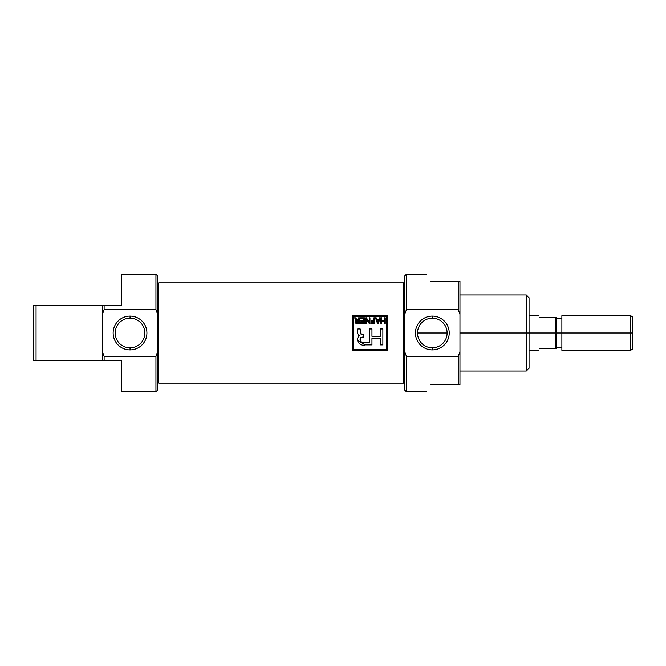 <?xml version="1.0" encoding="UTF-8"?>
<svg xmlns="http://www.w3.org/2000/svg" width="666" height="666" viewBox="0 0 666 666"><rect width="100%" height="100%" fill="white"/><g stroke="black" fill="none" stroke-linecap="round" stroke-linejoin="round"><path stroke-width="1" d="M432.326 318.206A14.794 14.794 0 0 0 417.524 333A14.794 14.794 0 0 0 432.326 347.794A14.794 14.794 0 0 0 447.119 333A14.794 14.794 0 0 0 432.326 318.206A14.794 14.794 0 0 0 417.524 333A14.794 14.794 0 0 0 432.326 347.794L432.326 349.891A16.891 16.891 0 0 0 449.217 333A16.891 16.891 0 0 0 432.326 316.109A16.891 16.891 0 0 0 415.434 333A16.891 16.891 0 0 0 432.326 349.891A16.891 16.891 0 0 1 415.434 333A16.891 16.891 0 0 1 432.326 316.109L432.326 318.206A14.794 14.794 0 0 1 447.119 333A14.794 14.794 0 0 1 432.326 347.794M426.606 274.267L406.41 274.267L406.41 309.657L458.233 309.657L459.965 314.427L459.965 351.573L458.233 356.343L406.41 356.343L404.687 351.573L404.687 314.427L406.41 309.657L458.233 309.657L458.233 281.177L430.594 281.177C425.324 272.044 425.324 272.044 430.594 281.177L459.965 281.177L459.965 384.823L458.233 384.823L458.233 356.343L406.41 356.343L406.41 391.733L426.606 391.733M458.233 384.823L430.594 384.823C425.324 393.956 425.324 393.956 430.594 384.823C425.324 393.956 425.324 393.956 430.594 384.823L459.965 384.823L459.965 351.573L458.233 356.343L458.233 384.823L459.965 384.823M459.965 371.004L526.29 371.004L526.29 294.996L459.965 294.996M526.29 294.996L529.054 297.76L529.054 368.24L526.29 371.004M459.965 281.177L458.233 281.177L458.233 309.657L459.965 314.427L459.965 281.177L458.233 281.177M406.41 391.733L404.687 390.001L404.687 275.999L406.41 274.267M121.395 360.639L104.121 360.639L121.395 360.639L121.395 391.733L121.395 360.639M102.398 360.639L36.064 360.639L102.398 360.639L102.398 305.361L102.398 314.427L104.121 309.657L155.944 309.657L155.944 274.267L121.395 274.267L121.395 305.361L121.395 274.267L155.944 274.267L155.944 309.657L157.667 314.427L157.667 390.001L155.944 391.733L121.395 391.733L155.944 391.733L155.944 356.343L104.121 356.343L155.944 356.343L157.667 351.573L157.667 275.999L155.944 274.267L157.667 275.999L157.667 314.427L155.944 309.657L104.121 309.657L104.121 305.361L121.395 305.361L102.398 305.361L104.121 305.361L104.121 309.657L102.398 314.427L102.398 360.639L104.121 360.639L104.121 356.343L102.398 351.573L104.121 356.343L104.121 360.639M33.3 360.639L36.064 360.639L33.3 360.639L33.3 305.361L33.3 360.639L36.064 360.639L36.064 305.361L102.398 305.361L33.3 305.361L36.064 305.361L36.064 360.639M130.036 349.891A16.891 16.891 0 0 0 146.92 333A16.891 16.891 0 0 0 130.036 316.109A16.891 16.891 0 0 0 113.145 333A16.891 16.891 0 0 0 130.036 349.891A16.891 16.891 0 0 1 113.145 333A16.891 16.891 0 0 1 130.036 316.109L130.036 318.206A14.794 14.794 0 0 0 115.235 333A14.794 14.794 0 0 0 130.036 347.794A14.794 14.794 0 0 0 144.83 333A14.794 14.794 0 0 0 130.036 318.206A14.794 14.794 0 0 0 115.235 333A14.794 14.794 0 0 0 130.036 347.794L130.036 349.891A16.891 16.891 0 0 0 146.92 333A16.891 16.891 0 0 0 130.036 316.109M404.687 283.508L403.646 282.908L403.646 383.092L403.646 282.908L158.708 282.908L158.708 383.092L403.646 383.092L404.687 382.492L403.646 383.092L158.708 383.092L158.708 282.908L403.646 282.908L404.687 283.508M352.863 315.726L352.863 350.274L387.412 350.274L387.412 315.726L352.863 315.726L387.412 315.726L387.412 350.274L352.863 350.274L352.863 315.726L352.863 350.274L387.412 350.274L387.412 315.726L352.863 315.726M157.667 382.492L158.708 383.092L157.667 382.492M157.667 283.508L158.708 282.908L157.667 283.508M386.638 349.5L386.638 316.5L353.638 316.5L353.638 349.5L386.638 349.5L386.638 316.5L353.638 316.5L353.638 349.5L386.638 349.5M363.744 318.481L360.381 318.481L360.381 317.824L364.477 317.824L364.477 323.451L360.456 323.451L360.456 322.794L363.744 322.794L363.744 321.037L360.672 321.037L360.672 320.379L363.744 320.379L363.744 318.481L360.381 318.481L360.381 317.824L364.477 317.824L364.477 323.451L360.456 323.451L360.456 322.794L363.744 322.794L363.744 321.037L360.672 321.037L360.672 320.379L363.744 320.379L363.744 318.481M373.901 321.037L371.345 321.037L371.345 320.379L373.901 320.379L373.901 317.824L374.633 317.824L374.633 323.451L370.979 323.451L370.979 322.794L373.901 322.794L373.901 321.037L371.345 321.037L371.345 320.379L373.901 320.379L373.901 317.824L374.633 317.824L374.633 323.451L370.979 323.451L370.979 322.794L373.901 322.794L373.901 321.037M381.651 320.454L384.498 320.454L384.498 317.824L385.231 317.824L385.231 323.451L384.498 323.451L384.498 321.112L381.651 321.112L381.651 323.451L380.919 323.451L380.919 317.824L381.651 317.824L381.651 320.454L384.498 320.454L384.498 317.824L385.231 317.824L385.231 323.451L384.498 323.451L384.498 321.112L381.651 321.112L381.651 323.451L380.919 323.451L380.919 317.824L381.651 317.824L381.651 320.454M357.809 333.583L358.666 335.456L359.532 335.797C354.595 339.227 359.565 346.869 365.06 344.88C359.457 346.861 354.637 339.161 359.532 335.797L358.491 335.248L357.775 333.416L357.642 328.962L360.198 328.962L360.547 333.808L363.877 334.557L363.877 337.038L360.456 337.928L360.506 341.55L361.904 342.232L369.405 342.316L369.405 328.962L369.405 342.316L363.836 342.316C360.106 343.839 358.458 337.512 362.137 337.113L363.877 337.038L363.877 334.557L362.137 334.474C360.697 334.315 360.048 333.5 360.198 332.009L360.198 328.962L357.642 328.962L357.642 332.026C357.467 333.824 358.1 335.081 359.532 335.797C354.637 339.161 359.457 346.861 365.06 344.88L371.961 344.88L371.961 338.395L380.311 338.395L380.311 344.88L382.867 344.88L382.867 328.962L380.311 328.962L380.311 336.338L371.961 336.338L371.961 328.962L369.405 328.962L371.961 328.962L371.961 336.338L380.311 336.338L380.311 328.962L382.867 328.962L382.867 344.88L380.311 344.88L380.311 338.395L371.961 338.395L371.961 344.88L365.06 344.88L357.642 340.368M379.57 317.824L380.336 317.824L378.305 323.451L377.472 323.451L375.441 317.824L376.207 317.824L376.765 319.505L379.012 319.505L379.57 317.824L380.336 317.824L378.305 323.451L377.472 323.451L375.441 317.824L376.207 317.824L376.765 319.505L379.012 319.505L379.57 317.824L380.336 317.824L378.305 323.451L377.472 323.451L375.441 317.824L376.207 317.824M366.375 323.451L365.642 323.451L365.642 317.824L366.425 317.824L369.222 322.211L369.222 317.824L369.955 317.824L369.955 323.451L369.18 323.451L366.375 319.056L366.375 323.451L365.642 323.451L365.642 317.824L366.425 317.824L369.222 322.211L369.222 317.824L369.955 317.824L369.955 323.451L369.18 323.451L366.375 319.056L366.375 323.451L365.642 323.451L365.642 317.824L366.425 317.824M357.784 320.304L358.624 320.304L358.624 317.824L359.357 317.824L359.357 323.451L356.926 323.451L354.97 321.903L356.51 320.346L354.528 317.824L355.378 317.824L357.784 320.304L358.624 320.304L358.624 317.824L359.357 317.824L359.357 323.451L356.11 323.385L354.97 321.903L355.311 320.912L356.51 320.346L354.528 317.824L355.378 317.824L356.685 319.813L357.784 320.304L357.018 320.13M378.188 321.803L377.888 322.868L377.522 321.711L377.888 322.868L378.788 320.163L376.981 320.163L377.522 321.711L376.981 320.163L378.788 320.163L378.188 321.803M356.144 321.129L355.702 321.894L356.884 322.794L358.624 322.794L358.624 320.962L357.059 320.962L355.702 321.894L356.884 322.794L355.902 322.461L355.885 321.353L358.624 320.962L358.624 322.794L356.884 322.794M630.627 315.726L632.7 316.924L632.7 349.076L630.627 350.274L630.627 315.726L561.879 315.726L561.879 350.274L630.627 350.274M555.66 333L555.66 348.543L539.418 348.543C538.103 350.832 538.103 350.832 539.418 348.543C538.103 350.832 538.103 350.832 539.418 348.543L555.66 348.543L555.66 317.457L539.418 317.457C538.103 315.168 538.103 315.168 539.418 317.457C538.103 315.168 538.103 315.168 539.418 317.457L556.693 317.457L556.693 348.543L555.66 348.543L556.693 348.543L556.693 317.457L555.66 317.457L555.66 333L526.29 333L526.29 352.863M529.054 352.863L529.054 313.137M526.29 313.137L526.29 333L459.965 333M404.687 314.427L406.41 309.657M406.41 356.343L404.687 351.573M432.326 316.109A16.891 16.891 0 0 1 449.217 333A16.891 16.891 0 0 1 432.326 349.891M157.667 390.001L155.944 391.733L155.944 356.343L157.667 351.573L157.667 390.001M121.395 305.361L121.395 274.267M104.121 305.361L102.398 305.361M36.064 305.361L33.3 305.361M130.036 318.206A14.794 14.794 0 0 1 144.83 333A14.794 14.794 0 0 1 130.036 347.794M365.06 344.88L371.961 344.88M380.311 344.88L382.867 344.88L382.867 328.962L380.311 328.962M371.961 328.962L369.405 328.962M369.405 342.316L363.836 342.316M362.712 342.282L360.797 341.858L360.281 341.017M360.173 340.326L360.797 337.512L363.877 337.038L363.877 334.557M361.688 334.407L360.298 333.175M360.198 328.962L357.642 328.962M384.498 317.824L385.231 317.824L385.231 323.451L384.498 323.451M381.651 323.451L380.919 323.451L380.919 317.824L381.651 317.824M377.888 322.868L378.013 322.327L377.888 322.868M377.522 321.711L377.805 322.569L377.522 321.711M373.901 317.824L374.633 317.824L374.633 323.451L370.979 323.451L370.979 322.794M371.345 321.037L371.345 320.379M369.222 317.824L369.955 317.824L369.955 323.451L369.18 323.451M360.381 318.481L360.381 317.824L364.477 317.824L364.477 323.451L360.456 323.451L360.456 322.794M360.672 321.037L360.672 320.379M358.624 317.824L359.357 317.824L359.357 323.451M356.127 323.385L355.394 323.002M355.078 322.502L354.97 321.903M354.97 321.811L355.719 320.587M354.528 317.824L355.378 317.824L356.135 319.014M632.7 333C632.7 312.346 632.7 312.346 632.7 333C632.7 353.654 632.7 353.654 632.7 333L630.627 333C630.627 355.186 630.627 355.186 630.627 333L556.693 333M556.693 318.315L561.879 318.315L561.879 347.685L556.693 347.685M447.119 333L417.524 333M555.66 348.543L556.693 348.543M556.693 317.457L555.66 317.457M630.627 333C630.627 310.814 630.627 310.814 630.627 333M529.054 350.274L538.428 350.274M529.054 315.726L538.428 315.726"/></g></svg>
